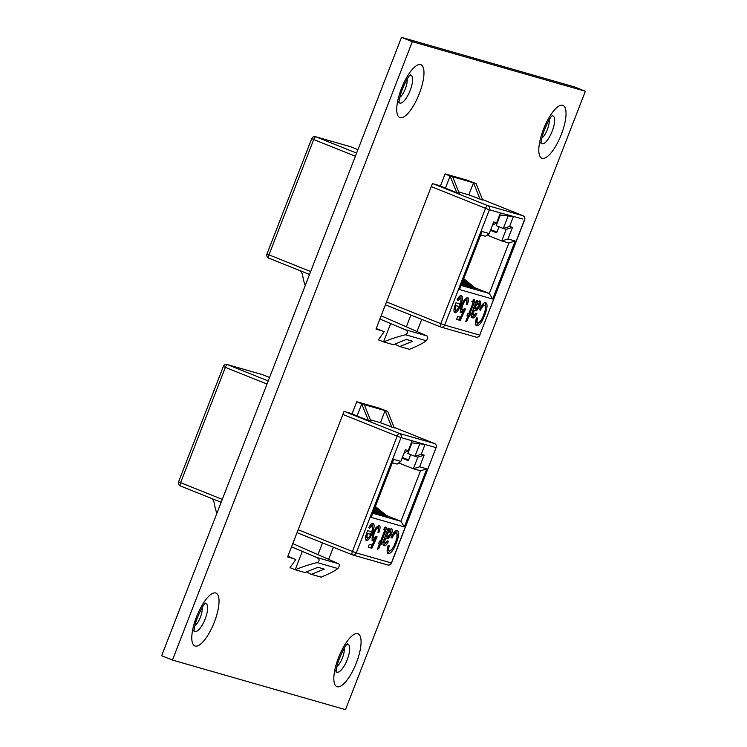 <?xml version="1.0" encoding="UTF-8"?>
<svg xmlns="http://www.w3.org/2000/svg" width="747" height="747" viewBox="0 0 747 747"><rect width="100%" height="100%" fill="white"/><g stroke="black" fill="none" stroke-linecap="round" stroke-linejoin="round"><path stroke-width="1.12" d="M440.459 185.891L432.429 183.594L375.993 329.091L381.904 330.79M417.087 331.332L421.728 319.389M352.089 413.717L344.059 411.42L287.623 556.917L293.534 558.616M328.717 559.167L333.358 547.215M585.359 91.265L412.316 41.683L172.464 660.068L345.506 709.65L585.359 91.265L574.536 86.932L401.494 37.35L412.316 41.683M172.464 660.068L161.641 655.735L401.494 37.35M410.906 315.057L406.387 326.7M322.536 542.882L318.017 554.526M202.101 607.675A10.944 3.558 -68.2 0 1 200.411 617.134A10.944 3.558 -68.2 0 1 194.846 625.799M344.143 648.377A10.944 3.558 -68.2 0 1 342.462 657.827A10.944 3.558 -68.2 0 1 336.888 666.501M407.05 79.275A10.944 3.558 -68.2 0 1 405.369 88.725A10.944 3.558 -68.2 0 1 399.794 97.399M549.101 119.968A10.944 3.558 -68.2 0 1 547.42 129.418A10.944 3.558 -68.2 0 1 541.846 138.092M368.42 420.533L370.97 421.261L364.284 404.65L361.744 403.922L357.066 415.986L368.42 420.533L361.744 403.922L356.739 401.727L378.029 407.787L387.665 411.354L394.351 427.966L380.447 422.69L370.381 419.795M379.112 525.206C380.419 525.804 380.382 528.157 379.009 532.266L377.917 532.275C378.785 529.726 378.85 528.241 378.094 527.821C376.936 527.868 375.741 529.483 374.518 532.639C373.341 535.702 373.22 537.476 374.154 537.961L376.245 536.309L377.114 536.878L371.829 548.251L368.215 547.215L369.335 544.311L372.155 545.123L374.817 539.371L372.874 540.492C371.642 539.558 371.838 536.906 373.472 532.536L376.115 527.401L379.233 525.253M377.095 527.419L378.131 527.83L377.03 527.391L375.582 528.194M372.501 535.506L373.024 537.513L374.154 537.961M391.484 528.755C392.586 529.053 392.586 530.79 391.503 533.946L388.384 538.26L385.443 538.942L384.565 541.902L385.237 543.069L387.628 540.856L388.487 541.426C386.75 544.843 385.265 546.244 384.051 545.627C382.884 545.627 382.651 544.208 383.342 541.398L388.113 528.11L389.094 528.39L388.599 530.501L391.596 528.792M383.706 540.342L384.07 542.602L385.237 543.069M412.092 440.758L401.018 437.593L356.291 552.911L391.372 562.967L436.099 447.64L425.034 444.465L421.205 454.325L424.147 455.166L419.637 466.791L426.798 468.845L404.286 526.887L371.147 517.382L393.65 459.349L400.822 461.403L405.332 449.778L408.264 450.618L412.101 440.749L425.034 444.456L411.942 442.85L407.825 453.466L414.921 456.305L419.823 443.681M397.301 530.426C399.412 531.705 399.066 535.963 396.274 543.2C393.529 550.128 390.886 553.611 388.328 553.62C386.871 553.069 386.741 550.595 387.936 546.206L389.28 545.833C388.403 548.858 388.44 550.595 389.392 551.025C391.307 550.828 393.239 548.121 395.2 542.901C397.339 537.635 397.74 534.357 396.396 533.059C395.107 532.966 393.66 534.647 392.054 538.111L391.269 537.056C393.548 532.387 395.565 530.174 397.301 530.426L397.516 530.501M395.462 532.686L395.331 532.63C394.042 532.546 392.595 534.226 390.989 537.681M388.216 545.403C387.338 548.438 387.376 550.166 388.328 550.595L389.392 551.025M385.685 527.093C386.591 527.587 386.376 529.352 385.041 532.387L381.446 541.659L382.128 541.855L381.119 544.47L380.438 544.274L378.878 548.298L377.254 549.661L379.457 543.993L378.58 543.741L379.588 541.127L380.466 541.379L384.107 532.004L384.901 527.149L385.76 527.121M383.426 529.231L384.098 529.492M373.089 523.479C374.658 524.375 374.443 527.429 372.454 532.648C370.409 537.887 368.43 540.539 366.506 540.604C365.05 539.558 365.32 536.477 367.3 531.35L367.599 530.603L371.698 531.78C372.865 528.587 372.986 526.691 372.062 526.084L369.597 528.278L368.747 527.718C370.447 524.497 371.885 523.087 373.089 523.479L373.211 523.526M371.091 525.701L372.118 526.112L370.988 525.664L369.335 526.616M411.345 442.682L411.942 442.85M398.73 462.916L413.352 468.771L417.862 457.155L414.921 456.305L421.205 454.325M402.073 458.163L408.301 460.656L410.645 454.596M287.847 556.338L295.821 559.531L290.032 567.664L295.186 569.728C303.329 566.469 310.677 564.097 317.223 562.612C319.875 560.82 319.716 559.111 316.737 557.486L291.526 546.86M302.255 551.501L295.186 569.728L304.972 572.529L317.942 567.272L324.301 569.093L311.331 574.35L321.117 577.151C329.138 573.864 334.74 570.988 337.905 568.532C339.427 566.422 339.708 564.835 338.736 563.789L292.787 543.611M211.653 498.492A8.805 8.32 106 0 1 214.38 503.665A44.484 42.047 -74 0 0 216.882 513.31M306.41 571.941L311.331 574.35M374.807 512.825L377.805 513.889L373.771 510.621M379.999 514.309L382.987 515.383L374.574 508.548M385.181 515.794L388.179 516.868L375.368 506.485M372.744 513.254L400.934 521.331L420.524 470.825L413.352 468.771L419.637 466.791M386.61 515.589L400.934 521.331L404.286 526.887M382.585 515.057L385.583 516.121L374.966 507.521M377.403 513.572L380.4 514.636L374.172 509.585M373.07 512.423L375.209 513.152L373.369 511.658M400.822 461.403L397.077 464.111L392.334 462.748M357.066 415.986L352.061 413.791L356.739 401.727M408.264 450.618L404.006 453.186M387.03 516.541L375.19 506.942M384.434 515.794L374.798 507.979M381.848 515.047L374.396 509.006M379.252 514.309L373.995 510.042M376.656 513.562L373.593 511.079M374.07 512.825L373.192 512.115M380.447 422.69L385.125 410.626L387.665 411.354M364.284 404.65L385.125 410.626L391.811 427.237M402.353 457.453L408.572 459.947M420.524 470.825L426.798 468.845M417.862 457.155L424.147 455.166M396.928 530.37L396.937 537.485M395.238 542.78L396.274 543.2M392.698 548.233L387.721 553.247M388.328 550.595L389.234 550.959M387.581 530.099L388.599 530.501M390.98 528.727L390.793 532.508M390.55 533.573L391.503 533.946M389.635 535.254L387.32 537.84L388.384 538.26M387.32 537.84L384.378 538.512M384.397 538.522L385.443 538.942M384.135 539.203L385.172 539.614M383.5 541.482L384.565 541.902M384.173 542.649L385.05 542.994M387.534 541.043L388.487 541.426M386.713 542.406L383.398 545.273M389.271 530.902L386.171 533.956M386.778 535.487L386.451 536.327L388.272 535.851L390.457 533.834L390.251 531.304L387.814 533.237L386.778 535.487L385.741 535.076M385.415 535.916L386.451 536.327M386.75 532.816L387.814 533.237M385.135 527.093L384.705 530.025M380.503 541.286L381.446 541.659M381.035 541.5L380.055 544.04L381.119 544.47M377.935 547.915L378.878 548.298M378.608 543.648L379.457 543.993M378.617 525.178L378.552 529.884M378.047 531.883L379.009 532.266M373.575 532.266L374.518 532.639M373.024 537.513L374.042 537.915M376.124 536.486L377.114 536.878M375.844 536.878L374.705 539.334M372.034 545.086L370.764 547.822L371.829 548.251M370.764 547.822L368.252 547.103M371.81 540.072L373.752 538.951L374.817 539.371M372.604 523.432L372.613 528.521M371.567 531.743L372.454 532.648M371.38 532.219L370.512 534.32M368.953 537.308L365.946 540.212M365.815 535.842L366.45 537.569L367.412 537.952M365.871 535.87L366.88 536.271L367.515 537.989L366.45 537.569M367.515 537.989C368.467 538.167 369.522 536.972 370.689 534.394L366.656 533.115L367.561 533.498L366.88 536.271M370.689 534.394L367.561 533.498M456.79 192.707L459.33 193.436L452.654 176.824L450.105 176.096L445.427 188.16L456.79 192.707L450.105 176.096L445.109 173.902L466.399 179.952L476.035 183.529L482.721 200.131L468.817 194.855L458.742 191.97M467.482 297.381C468.789 297.969 468.752 300.322 467.379 304.44L466.287 304.449C467.155 301.9 467.22 300.415 466.464 299.986C465.306 300.042 464.111 301.648 462.888 304.813C461.702 307.876 461.581 309.65 462.524 310.136L464.615 308.483L465.474 309.053L460.199 320.416L456.585 319.38L457.706 316.485L460.525 317.288L463.187 311.546L461.235 312.666C460.003 311.732 460.208 309.081 461.842 304.701L464.475 299.575L467.603 297.427M465.465 299.584L466.502 300.005L465.4 299.566L463.952 300.369M460.862 307.68L461.394 309.688L462.524 310.136M479.854 300.929C480.956 301.228 480.956 302.955 479.863 306.121L476.754 310.435L473.813 311.116L473.542 311.788L472.935 314.076L473.607 315.243L475.998 313.03L476.857 313.6C475.111 317.017 473.635 318.418 472.421 317.802C471.254 317.792 471.021 316.383 471.712 313.572L476.483 300.285L477.464 300.565L476.969 302.675L479.966 300.966M472.076 312.517L472.44 314.776L473.607 315.243M513.394 216.639L509.575 226.5L512.507 227.34L508.007 238.965L515.169 241.02L492.656 299.052L459.508 289.556L482.02 231.523L489.192 233.578L493.702 221.952L496.634 222.793L500.462 212.932L522.648 218.964M485.671 302.591C487.782 303.88 487.436 308.137 484.644 315.374C481.899 322.302 479.247 325.776 476.698 325.795C475.241 325.244 475.111 322.769 476.306 318.381L477.65 317.998C476.773 321.033 476.81 322.769 477.763 323.199C479.667 323.003 481.6 320.295 483.561 315.075C485.709 309.809 486.11 306.531 484.766 305.234C483.477 305.14 482.03 306.821 480.424 310.285L479.639 309.23C481.918 304.561 483.935 302.348 485.671 302.591L485.886 302.675M483.832 304.86L483.701 304.804C482.413 304.711 480.965 306.401 479.359 309.856M476.586 317.578C475.708 320.612 475.746 322.34 476.698 322.769L477.763 323.199M474.056 299.267C474.961 299.762 474.747 301.527 473.411 304.561L469.816 313.833L470.498 314.029L469.49 316.644L468.799 316.448L467.239 320.463L465.624 321.836L467.827 316.168L466.94 315.916L467.958 313.301L468.836 313.553L472.477 304.178L473.271 299.314L474.13 299.295M461.45 295.653C463.019 296.55 462.813 299.603 460.815 304.823C458.779 310.061 456.8 312.704 454.867 312.778C453.42 311.732 453.69 308.642 455.67 303.525L455.969 302.778L460.068 303.954C461.235 300.761 461.347 298.865 460.423 298.258L457.958 300.453L457.117 299.892C458.807 296.671 460.255 295.261 461.45 295.653L461.571 295.7M459.461 297.876L460.479 298.277L459.358 297.829L457.706 298.791M499.715 214.856L500.303 215.024L496.195 225.641L503.291 228.479L508.193 215.846L500.303 215.024M487.1 235.09L501.723 240.945L506.233 229.32L503.291 228.479L509.575 226.5M490.443 230.337L496.671 232.831L499.015 226.771M376.217 328.512L384.191 331.705L378.393 339.829L383.556 341.902C391.699 338.634 399.047 336.262 405.593 334.777C408.245 332.994 408.086 331.285 405.107 329.651L379.896 319.034M390.625 323.675L383.556 341.902L393.342 344.703L406.312 339.446L412.671 341.267L399.692 346.524L409.487 349.325C417.508 346.029 423.11 343.162 426.276 340.707C427.798 338.596 428.078 337.009 427.107 335.963L381.157 315.785M300.023 270.657A8.805 8.32 106 0 1 302.75 275.83A44.484 42.047 -74 0 0 305.252 285.485M394.78 344.115L399.692 346.524M463.177 284.999L466.175 286.064L462.132 282.796M468.36 286.484L471.357 287.548L462.935 280.723M473.551 287.968L476.539 289.042L463.738 278.659M461.114 285.429L489.304 293.506L508.884 242.999L501.723 240.945L508.007 238.965M474.971 287.763L489.304 293.506L492.656 299.052M470.955 287.221L473.953 288.295L463.336 279.695M465.773 285.737L468.761 286.811L462.533 281.759M461.441 284.598L463.579 285.326L461.73 283.832M489.192 233.578L485.447 236.285L480.704 234.922M445.427 188.16L440.431 185.956L445.109 173.902M496.634 222.793L492.376 225.351M475.4 288.706L463.56 279.117M472.804 287.968L463.159 280.144M470.218 287.221L462.757 281.18M467.622 286.484L462.356 282.217M465.026 285.737L461.954 283.253M462.44 284.999L461.562 284.28M468.817 194.855L473.495 182.8L476.035 183.529M452.654 176.824L473.495 182.8L480.181 199.402M490.723 229.628L496.942 232.121M500.462 212.932L489.388 209.758L444.661 325.085L479.742 335.132L524.469 219.814A3.231 3.053 106 0 0 522.797 215.659L482.469 199.514L522.835 215.668A3.231 1.055 -68.2 0 1 522.872 215.687M508.193 215.846L513.404 216.63M508.884 242.999L515.169 241.02M506.233 229.32L512.507 227.34M485.298 302.535L485.307 309.66M483.608 314.954L484.644 315.374M481.059 320.407L476.091 325.421M476.698 322.769L477.604 323.134M475.951 302.274L476.969 302.675M479.35 300.901L479.163 304.683M478.92 305.738L479.863 306.121M478.005 307.428L475.69 310.014L476.754 310.435M475.69 310.014L472.739 310.687L473.813 311.116M472.506 311.378L473.542 311.788M471.871 313.656L472.935 314.076M472.543 314.814L473.421 315.169M475.895 313.217L476.857 313.6M475.073 314.58L471.759 317.447M477.641 303.077L474.541 306.13M475.148 307.661L474.812 308.502L476.633 308.025L478.827 305.999L478.622 303.469L476.184 305.411L475.148 307.661L474.112 307.241M473.785 308.091L474.812 308.502M475.12 304.981L476.184 305.411M472.468 301.667L471.796 301.396M473.495 299.267L473.066 302.199M468.873 313.46L469.816 313.833M469.405 313.675L468.425 316.214L469.49 316.644M466.305 320.089L467.239 320.463M466.978 315.822L467.827 316.168M466.987 297.353L466.922 302.049M466.408 304.057L467.379 304.44M461.945 304.44L462.888 304.813M461.394 309.688L462.412 310.089M464.494 308.651L465.474 309.053M464.214 309.043L463.075 311.508M460.404 317.26L459.134 319.996L460.199 320.416M459.134 319.996L456.622 319.277M460.171 312.237L462.122 311.116L463.187 311.546M460.974 295.607L460.974 300.696M459.937 303.917L460.815 304.823M459.75 304.393L458.882 306.494M457.323 309.482L454.316 312.377M454.185 308.016L454.82 309.744L455.782 310.126M454.241 308.035L455.25 308.446L455.885 310.164L454.82 309.744M455.885 310.164C456.828 310.341 457.892 309.146 459.06 306.569L455.026 305.29L455.922 305.672L455.25 308.446M459.06 306.569L455.922 305.672M542.126 158.336A28.461 9.263 111.8 0 0 565.302 120.771A28.461 9.263 111.8 0 0 549.811 116.336A28.461 9.263 111.8 0 0 542.126 158.336M400.075 117.634A28.461 9.263 111.8 0 0 423.25 80.069A28.461 9.263 111.8 0 0 407.759 75.634A28.461 9.263 111.8 0 0 400.075 117.634M337.168 686.736A28.461 9.263 111.8 0 0 360.343 649.18A28.461 9.263 111.8 0 0 344.853 644.736A28.461 9.263 111.8 0 0 337.168 686.736M195.126 646.043A28.461 9.263 111.8 0 0 218.301 608.478A28.461 9.263 111.8 0 0 202.801 604.043A28.461 9.263 111.8 0 0 195.126 646.043M204.986 603.604A14.949 4.865 -68.2 0 1 205.192 618.899A14.949 4.865 -68.2 0 1 195.088 631.486A14.949 4.865 -68.2 0 1 194.117 630.748M347.038 644.306A14.949 4.865 -68.2 0 1 347.243 659.601A14.949 4.865 -68.2 0 1 337.14 672.179A14.949 4.865 -68.2 0 1 336.169 671.45M409.944 75.195A14.949 4.865 -68.2 0 1 410.15 90.49A14.949 4.865 -68.2 0 1 400.047 103.077A14.949 4.865 -68.2 0 1 399.075 102.339M551.996 115.897A14.949 4.865 -68.2 0 1 552.201 131.192A14.949 4.865 -68.2 0 1 542.098 143.779A14.949 4.865 -68.2 0 1 541.127 143.041M262.664 374.714A3.231 1.055 -68.2 0 0 262.636 374.705A3.231 1.055 -68.2 0 1 262.636 374.705L269.574 377.478L262.599 374.695L227.518 364.639L268.229 380.942M267.015 384.051L225.333 367.365L180.606 482.683L222.289 499.379M221.159 502.292L180.447 485.998A3.231 1.055 -68.2 0 1 180.419 485.98A3.231 1.055 -68.2 0 1 180.606 482.683L178.598 481.806A3.231 3.231 0 0 0 180.419 485.98L221.159 502.292M225.333 367.365A3.231 1.055 -68.2 0 1 227.518 364.639A3.231 3.053 106 0 0 227.237 364.545A3.231 3.231 0 0 0 223.334 366.488L225.333 367.365M262.318 374.592A3.231 3.231 0 0 1 262.636 374.705A3.231 3.053 -74 0 0 262.318 374.592L227.237 364.545M317.223 562.612L337.905 568.532M316.737 557.486L338.736 563.789M345.095 411.709L399.346 433.437L434.427 443.485L394.099 427.34L434.465 443.503A3.231 1.055 -68.2 0 1 434.502 443.522M298.156 529.754L352.435 551.482L397.161 436.164L342.892 414.426M352.21 554.76L297.026 532.667L352.248 554.778A3.231 3.053 -74 0 0 356.291 552.911L352.435 551.482A3.231 1.055 -68.2 0 0 352.248 554.778A3.231 1.055 -68.2 0 1 352.248 554.778A3.231 3.231 0 0 0 352.556 554.881L387.637 564.937A3.231 3.231 0 0 0 391.549 562.995L391.372 562.967A3.231 3.053 106 0 1 387.637 564.937M436.276 447.668A3.231 3.231 0 0 0 434.465 443.503A3.231 1.055 -68.2 0 0 434.427 443.485A3.231 3.053 106 0 1 436.099 447.64L391.549 562.995M401.018 437.593A3.231 3.053 -74 0 0 399.346 433.437A3.231 1.055 -68.2 0 0 397.161 436.164L401.018 437.593M386.358 538.027L387.422 538.447M384.098 532.013L385.041 532.387M351.034 146.888A3.231 1.055 -68.2 0 0 351.006 146.879A3.231 3.231 0 0 0 350.688 146.767A3.231 3.053 -74 0 1 350.969 146.86A3.231 1.055 -68.2 0 1 351.006 146.879L357.934 149.652L350.969 146.86L315.888 136.813L356.599 153.107M355.385 156.226L313.703 139.54L268.967 254.858L310.659 271.553M309.529 274.466L268.817 258.163A3.231 1.055 -68.2 0 1 268.789 258.154A3.231 1.055 -68.2 0 1 268.967 254.858L266.968 253.98A3.231 3.231 0 0 0 268.789 258.154L309.529 274.466M313.703 139.54A3.231 1.055 -68.2 0 1 315.888 136.813A3.231 3.053 106 0 0 315.608 136.72A3.231 3.231 0 0 0 311.704 138.662L313.703 139.54M405.593 334.777L426.276 340.707M405.107 329.651L427.107 335.963M433.465 183.883L487.716 205.612L522.797 215.659A3.231 1.055 -68.2 0 1 522.835 215.668A3.231 3.231 0 0 1 524.646 219.842L479.742 335.132A3.231 3.053 106 0 1 476.007 337.112L440.926 327.055A3.231 3.053 -74 0 0 444.661 325.085L440.805 323.656L485.531 208.329L431.262 186.601M386.526 301.928L440.805 323.656A3.231 1.055 -68.2 0 0 440.618 326.953A3.231 3.053 -74 0 0 440.926 327.055A3.231 3.231 0 0 1 440.618 326.953A3.231 1.055 -68.2 0 1 440.618 326.953L385.396 304.841L440.581 326.934M489.388 209.758A3.231 3.053 -74 0 0 487.716 205.612A3.231 1.055 -68.2 0 0 485.531 208.329L489.388 209.758M474.728 310.201L475.792 310.621M472.468 304.188L473.411 304.561M193.725 629.964L194.117 631.495C193.828 630.524 194.519 626.948 196.218 620.785C200.112 610.803 203.203 604.893 205.5 603.062M335.776 670.657L336.169 672.197C335.87 671.217 336.57 667.65 338.26 661.487C342.154 651.496 345.254 645.595 347.551 643.765M398.683 101.555L399.075 103.086C398.777 102.115 399.477 98.548 401.167 92.376C405.061 82.394 408.161 76.483 410.458 74.663M540.725 142.257L541.127 143.788C540.828 142.817 541.528 139.241 543.218 133.078C547.112 123.096 550.212 117.186 552.509 115.355M223.334 366.488L178.598 481.806M350.688 146.767L315.608 136.72M476.007 337.112A3.231 3.231 0 0 0 479.91 335.17M311.704 138.662L266.968 253.98"/></g></svg>
